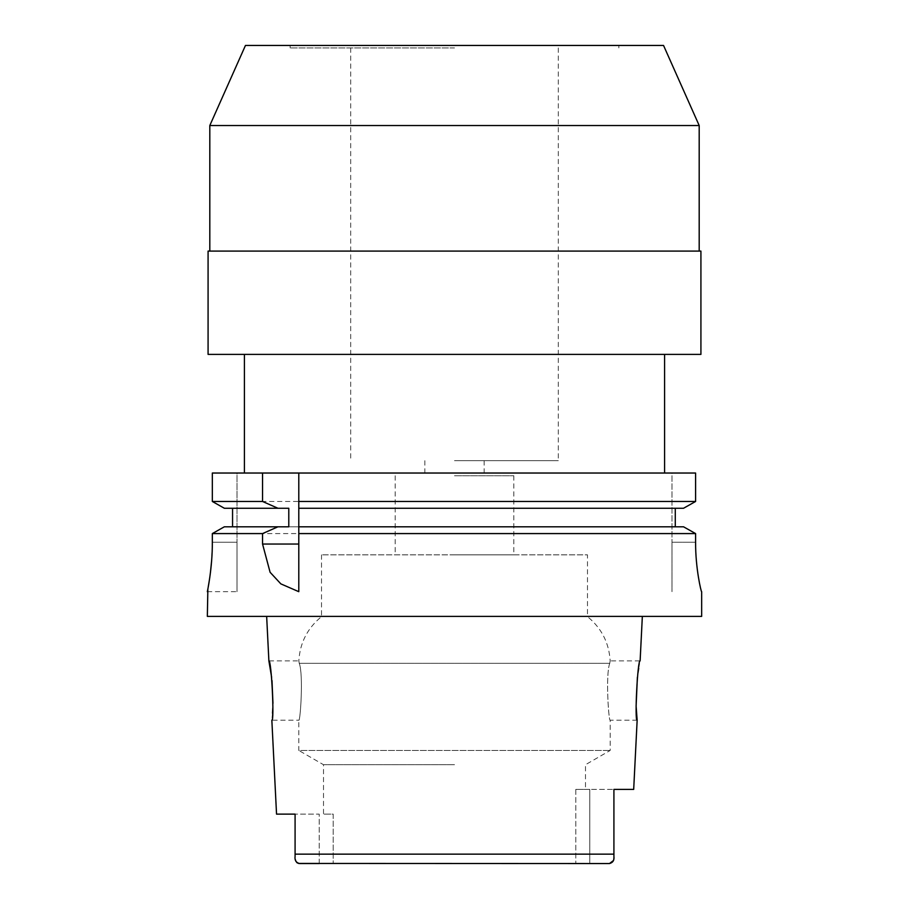 <?xml version="1.0" encoding="UTF-8"?>
<svg xmlns="http://www.w3.org/2000/svg" width="909" height="909" viewBox="0 0 909 909"><rect width="100%" height="100%" fill="white"/><g stroke="black" fill="none" stroke-linecap="round" stroke-linejoin="round"><path stroke-width="0.68" stroke-dasharray="4.54 3.41" d="M319.207 863.55L319.207 814.123L295.084 814.123L319.207 814.123L319.207 863.55L575.795 863.55L299.516 863.55L609.484 863.55L575.795 863.55L589.793 863.55L589.793 789.398L613.916 789.398L575.795 789.398L589.793 789.398L589.793 863.55M295.084 814.123L295.084 827.508M295.084 840.859L295.084 856.358M333.205 814.123L333.205 863.55L333.205 814.123L323.502 814.123L333.205 814.123M454.5 764.708L323.502 764.708L454.5 764.708M295.084 856.369L295.311 859.55M295.993 861.493L296.629 862.368M297.482 863.039L298.493 863.436M613.427 860.55L613.916 854.153L295.084 854.153L295.084 854.903M701.657 616.393L207.343 616.393M271.621 677.273L271.996 680.58M272.961 703.327L272.825 707.702M272.507 713.156L271.848 720.201L298.788 720.201C300.345 721.939 303.538 674.001 299.243 663.331C303.561 674.137 300.311 722.053 298.788 720.201L298.788 750.436L610.212 750.436L298.788 750.436L323.502 764.708L323.502 814.123M633.687 789.398L613.916 789.398L613.916 856.358M637.379 677.285L637.948 673.069M638.72 668.229L640.118 660.877L610.155 660.877L609.757 663.331L610.155 660.877C609.064 642.822 601.497 628.074 587.475 616.632L321.525 616.632L587.475 616.632L587.475 554.842L321.525 554.842L587.475 554.842M575.795 789.398L575.795 863.55L575.795 789.398M321.525 554.842L321.525 616.632C307.503 628.074 299.936 642.822 298.845 660.877L299.243 663.331L298.845 660.877L268.882 660.877M609.757 663.331C605.439 674.137 608.689 722.053 610.212 720.201C608.655 721.939 605.462 674.001 609.757 663.331L299.243 663.331L609.757 663.331M637.152 720.201L610.212 720.201L610.212 750.436L585.498 764.708L585.498 789.398M454.5 554.842L513.824 554.842L454.5 554.842M454.5 475.759L513.824 475.759L454.5 475.759M454.5 460.681L558.308 460.681L454.5 460.681M454.5 47.927L290.141 47.927L454.5 47.927M245.464 45.45L663.536 45.45M209.809 125.533L699.191 125.533M208.081 251.089L700.919 251.089M700.919 354.396L208.081 354.396M454.5 354.396L664.581 354.396L454.5 354.396M695.601 501.473L212.331 501.473L212.331 473.032L236.999 473.032L236.999 542.241L236.999 473.032L212.331 473.032L695.601 473.032L672.001 473.032L672.001 542.241L672.001 473.032L695.601 473.032M298.788 591.566L298.788 533.583M298.788 473.032L298.788 503.779M298.788 506.04L298.788 529.038M298.788 526.8L683.545 526.8L675.285 526.8L675.285 508.256L683.545 508.256L298.788 508.256M701.612 591.679L701.657 591.679C701.282 592.498 695.442 568.625 695.601 542.241L672.001 542.241L672.001 591.679L672.001 542.241L695.601 542.241L695.601 533.583L262.553 533.583M675.285 508.256L683.545 508.256M236.999 533.583L212.331 533.583L212.331 542.241L236.999 542.241L236.999 591.679L236.999 542.241L212.331 542.241L211.649 560.444M288.789 508.256L232.556 508.256L232.556 526.8L224.341 526.8L683.545 526.8M232.556 508.256L224.341 508.256M675.285 526.8L224.341 526.8M207.866 588.964L208.104 587.725M209.456 579.658L210.411 572.829M232.556 526.8L288.789 526.8M613.916 855.642L613.916 854.903M513.824 475.759L513.824 554.842M395.176 475.759L395.176 554.842M484.156 460.681L484.156 475.759M424.844 460.681L424.844 475.759M558.308 47.927L558.308 460.681M350.692 47.927L350.692 460.681M618.859 45.45L618.859 47.927M290.141 45.45L290.141 47.927M207.343 591.679L236.999 591.679"/><path stroke-width="1.36" d="M298.493 863.436L609.484 863.55L613.427 860.55M319.207 863.55L299.516 863.55C296.05 862.607 294.573 860.209 295.084 856.358L295.084 856.369M295.084 827.508L295.084 840.859M295.084 814.123L276.541 814.123L295.084 814.123L295.084 854.153L613.916 854.153L613.916 832.689L613.916 854.903M589.793 863.55L609.484 863.55C612.95 862.607 614.427 860.221 613.916 856.358L613.916 855.642M295.311 859.55L295.993 861.493M296.629 862.368L297.482 863.039M295.084 856.164L295.084 854.153M276.541 814.123L271.848 720.201C274.563 721.951 271.393 659.218 268.882 660.877L271.621 677.273M271.996 680.58L272.961 703.327M272.825 707.702L272.507 713.156M642.345 616.393L640.118 660.877C637.663 658.911 634.402 721.916 637.152 720.201L633.687 789.398L613.916 789.398L613.916 856.358M637.152 720.201L636.107 706.066L637.379 677.285M637.948 673.069L638.72 668.229M209.809 125.533L699.191 125.533L663.536 45.45L245.464 45.45L209.809 125.533L209.809 251.089M700.919 251.089L208.081 251.089L208.081 354.396L700.919 354.396L700.919 251.089M683.545 526.8L695.601 533.583L683.545 526.8L298.788 526.8L298.788 501.473L695.601 501.473L695.601 473.032L212.331 473.032L212.331 501.473L224.341 508.256L212.331 501.473L262.553 501.473L277.949 508.256L288.789 508.256L288.789 526.8L224.341 526.8L212.331 533.583L224.341 526.8M298.788 501.473L298.788 473.032M298.788 526.8L298.788 591.566M298.788 503.779L298.788 506.04M298.788 529.038L298.788 533.583L695.601 533.583L695.601 542.241C695.419 568.261 701.248 592.429 701.612 591.679L701.566 591.645M695.601 473.032L695.601 501.473L683.545 508.256L695.601 501.473M675.285 508.256L675.285 526.8M232.556 526.8L232.556 508.256M212.331 542.241C212.501 568.386 207.15 592.554 207.343 591.679C207.15 592.554 212.501 568.352 212.331 542.241L212.331 533.583L262.553 533.583L262.553 544.037L270.098 572.284L280.858 583.885L298.788 591.679M262.553 473.032L262.553 501.473M236.999 533.583L262.553 533.583L277.949 526.8M701.657 591.679L701.657 616.393L207.343 616.393L207.866 588.964M208.104 587.725L209.456 579.658M210.411 572.829L211.649 560.444M298.788 508.256L683.545 508.256M224.341 508.256L277.949 508.256M262.553 544.037L298.788 544.037M268.882 660.877L266.655 616.393M699.191 125.533L699.191 251.089M664.581 354.396L664.581 473.032M244.419 354.396L244.419 473.032"/></g></svg>
